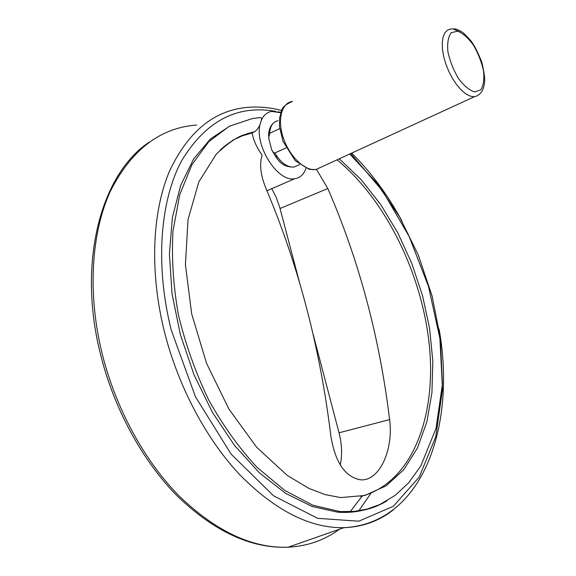 <?xml version="1.0" encoding="UTF-8"?>
<svg xmlns="http://www.w3.org/2000/svg" width="576" height="576" viewBox="0 0 576 576"><rect width="100%" height="100%" fill="white"/><g stroke="black" fill="none" stroke-linecap="round" stroke-linejoin="round"><path stroke-width="0.86" d="M278.042 120.73C272.974 121.766 270.173 125.971 269.64 133.351L268.675 138.139L271.685 149.738L273.37 152.554L274.824 153.014L286.006 147.917M269.64 133.351L279.691 128.621M299.419 282.132L279.655 207.014L275.99 196.884L271.764 188.662M316.555 169.452L327.816 188.525L280.051 208.483M340.279 464.976C342.346 454.81 341.928 444.082 339.034 432.792L313.078 334.066M339.3 158.796L361.022 179.539L380.65 204.473L397.706 232.711L411.775 263.376L422.51 295.596L429.61 328.493L432.821 361.159L431.95 392.638L426.845 421.927L417.449 447.97L403.812 469.642L386.158 485.834L364.882 495.461L340.632 497.578L325.181 494.611L309.038 488.47L287.316 475.474L256.68 447.3L228.902 409.039L206.561 363.348L191.671 313.848L185.414 264.6L188.035 219.521L198.842 181.886L216.346 154.044C226.613 144.389 235.346 138.132 242.568 135.274L254.779 131.702L252.166 132.948C253.361 140.069 256.673 147.485 262.116 155.196C259.243 164.095 260.532 175.19 265.982 188.474C298.469 265.32 320.083 347.76 330.833 435.802C335.088 462.118 344.894 476.777 360.23 479.772C379.282 481.86 393.739 449.741 389.599 419.587C379.598 337.385 358.999 260.359 327.816 188.525M230.148 125.813L210.449 138.953L193.68 158.861L180.734 185.213L172.433 217.282L169.409 253.93L172.022 293.638L180.338 334.598L194.033 374.839L212.443 412.416L234.619 445.558L259.416 472.86L285.61 493.337L312.005 506.455L337.507 512.143C348.43 512.986 358.682 511.862 368.273 508.766M254.779 131.702C257.926 129.038 259.877 125.95 260.633 122.436C261.994 118.836 261.756 117.216 259.927 117.583L252.086 118.62L229.219 126.295L208.8 141.674L191.945 164.693L179.705 194.825L173.002 231.055C171.454 257.753 173.268 285.761 178.452 315.086C185.566 344.484 195.631 372.744 208.649 399.874C223.078 425.642 239.227 448.157 257.105 467.41L284.832 490.478L312.941 505.26L340.114 511.589C357.682 512.842 373.349 509.227 387.115 500.738M306.014 168.307C303.876 174.463 300.096 177.941 294.682 178.733C277.114 182.513 253.094 143.395 260.633 122.436C262.678 116.05 266.342 112.378 271.62 111.413L280.757 112.752M252.166 132.948L242.172 135.878L232.589 140.328M360.727 496.418C411.588 483.415 436.27 417.816 429.473 346.774C422.561 275.407 386.446 200.491 337.054 159.826M389.599 419.587L339.034 432.792M275.746 111.362C237.146 104.537 205.812 120.946 181.742 160.582C160.106 200.606 154.901 264.694 171.209 329.954L195.43 396.72L231.127 454.147L273.614 495.842L317.7 518.335L358.733 521.201L393.3 506.333L419.292 476.957L435.751 436.795L442.505 389.477L439.877 338.364L428.501 286.459L409.169 236.556L382.853 191.34L350.762 153.533M280.865 112.428L277.776 111.751M274.824 153.014C280.706 162.684 287.071 167.371 293.918 167.083L298.325 165.139M254.527 131.825C241.877 134.489 230.35 140.63 219.96 150.264M281.65 110.484C270.943 107.64 260.309 106.553 249.732 107.222C215.23 109.318 188.438 130.752 169.344 171.54C152.165 212.335 149.458 271.692 164.376 331.603C178.272 386.762 206.503 439.546 240.214 475.214C275.638 510.826 310.205 528.314 343.93 527.681C362.707 526.968 379.145 521.05 393.228 509.918M196.618 125.014C160.07 127.771 131.299 149.897 110.304 191.39C91.339 232.855 87.322 292.774 101.952 352.915C115.603 408.283 144.461 460.987 179.453 496.31C216.252 531.54 252.497 548.503 288.187 547.2C307.498 546.156 324.576 540.18 339.408 529.265M358.524 511.193L371.066 493.092M248.054 133.963L247.19 133.61M349.74 512.258L362.246 496.037M277.502 157.169L276.005 156.118M239.278 137.038L238.874 136.901M474.293 96.782C477.403 96.091 479.938 94.291 481.903 91.382C482.983 89.69 483.876 86.688 484.596 82.368C485.071 78.977 484.171 72.374 481.91 62.554C478.217 52.956 474.595 45.77 471.053 41.004C466.488 35.777 463.378 32.71 461.736 31.802C458.352 29.858 455.998 28.894 454.68 28.915L451.066 28.98L447.646 30.046L444.946 32.731L443.117 36.929L442.26 42.444L442.433 49.003L443.635 56.282L445.81 63.907L448.841 71.474L452.57 78.602L456.811 84.917L461.333 90.101L465.905 93.91L470.297 96.163L474.293 96.782L315.886 169.553L309.319 169.358L295.222 160.726L283.018 141.35L279.475 126.734L279.626 117.569C282.434 110.477 279.274 107.129 292.55 101.426C281.549 102.722 277.056 119.866 283.442 138.276C289.678 156.708 304.999 171.187 315.886 169.553L322.229 166.637M459.346 31.723L453.636 29.174M457.531 31.183L451.195 32.724C448.2 36.799 447.113 43.178 447.934 51.862C449.978 61.236 453.521 70.15 458.554 78.617C464.062 85.874 469.433 90.324 474.667 91.966L480.758 89.863C483.494 85.536 484.409 79.164 483.502 70.74C481.5 61.769 478.109 53.186 473.328 44.993C468.065 37.807 462.794 33.206 457.531 31.183M299.592 164.578L293.918 167.083C281.066 167.22 277.452 159.494 272.059 150.574M268.582 136.13C268.538 130.334 270.194 125.95 273.535 122.962M337.507 512.143L340.114 511.589L354.074 511.402L367.286 509.033L379.858 504.518L395.23 495.317L408.499 482.998L420.761 466.042L436.046 428.335L442.411 384.235L440.323 337.774L432.108 296.042L418.37 255.254L399.629 216.965L376.51 182.707L349.704 154.015M149.206 142.171C101.441 173.678 77.062 261.101 100.368 353.75C113.926 408.787 142.618 461.174 177.718 496.454C214.654 531.785 251.482 548.698 288.187 547.2L343.93 527.681C423.403 523.634 456.314 425.117 439.099 329.098M402.041 221.227C387.871 195.005 371.074 172.296 351.662 153.115M266.94 190.75L294.682 178.733"/></g></svg>
